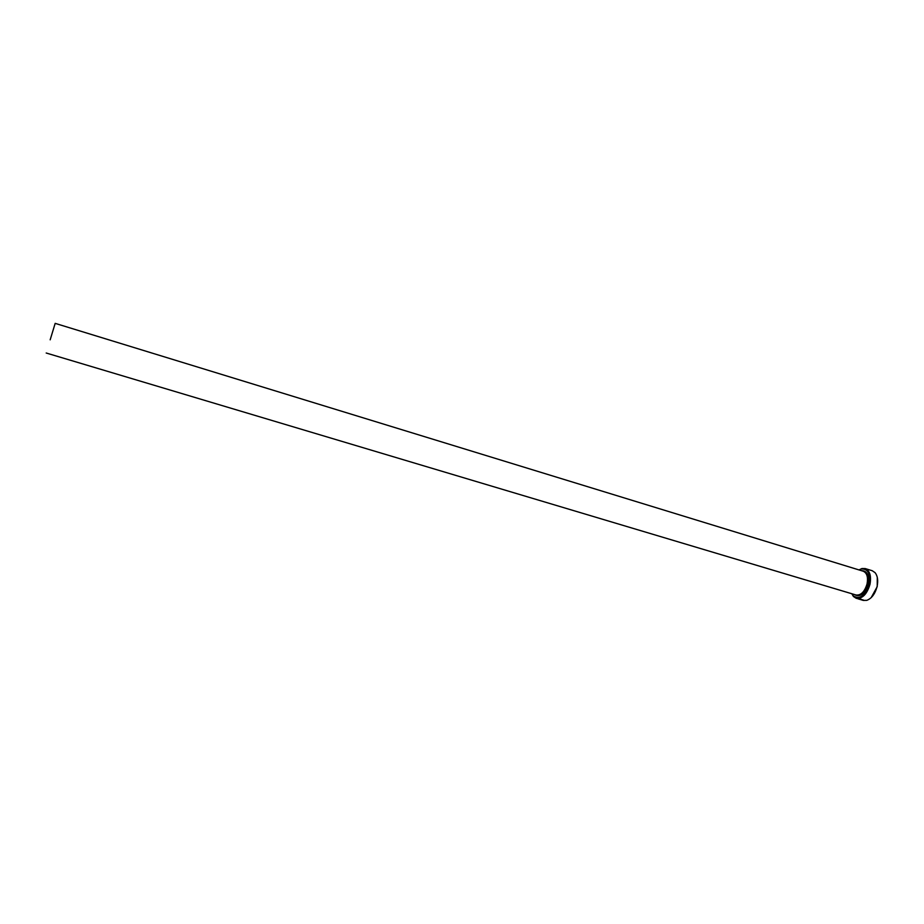 <?xml version="1.0" encoding="UTF-8"?>
<svg xmlns="http://www.w3.org/2000/svg" width="924" height="924" viewBox="0 0 924 924"><rect width="100%" height="100%" fill="white"/><g stroke="black" fill="none" stroke-linecap="round" stroke-linejoin="round"><path stroke-width="1.39" d="M861.168 599.202L858.142 598.868L863.27 600.404L866.724 600.369C871.621 598.556 875.074 593.947 877.084 586.567C878.308 580.584 877.65 575.952 875.109 572.684L872.256 570.743L865.199 568.572C869.865 570.72 871.459 575.999 869.969 584.407C866.931 594.271 862.346 598.891 856.202 598.29L853.429 596.477L851.789 593.728M856.202 598.29L862.866 599.919M861.191 599.503L863.559 600.126L861.214 599.399M851.893 593.762L853.21 595.807C859.609 599.907 864.899 596.038 869.08 584.211C870.547 573.7 867.959 568.63 861.33 568.988L859.101 569.946M877.292 577.373L877.211 586.682L871.147 597.678M50.173 339.824L55.174 323.365L50.173 339.824M860.625 599.607L861.295 599.803M858.997 569.923L861.884 568.549L865.199 568.572M55.174 323.365L863.247 571.228C866.978 572.938 868.248 577.165 867.059 583.899C864.633 591.787 860.96 595.483 856.051 595.01L46.2 353.014M861.503 570.686C867.093 570.686 869.241 575.155 867.936 584.095C864.425 594.201 859.886 597.655 854.296 594.479M853.21 595.807L853.429 596.477"/></g></svg>
